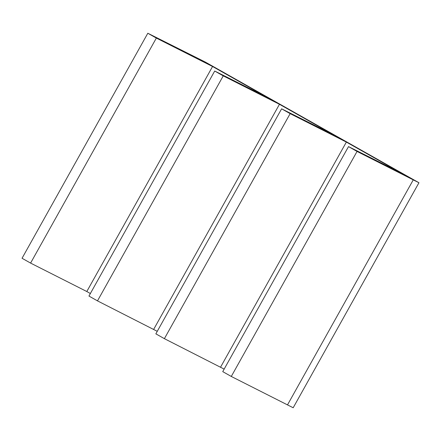 <?xml version="1.0" encoding="UTF-8"?>
<svg xmlns="http://www.w3.org/2000/svg" width="441" height="441" viewBox="0 0 441 441"><rect width="100%" height="100%" fill="white"/><g stroke="black" fill="none" stroke-linecap="round" stroke-linejoin="round"><path stroke-width="0.66" d="M231.288 376.454L357.045 151.434L413.256 179.867L400.45 172.635L348.506 146.61L222.744 371.631L231.288 376.454L287.499 404.893L413.256 179.867L418.95 182.734L293.188 407.754L287.499 404.893L413.256 179.867L199.751 59.265L147.812 33.246L22.05 258.266L30.589 263.09L156.351 38.069L147.812 33.246M220.599 367.099L346.361 142.079L333.55 134.847L281.606 108.822L155.849 333.843L164.388 338.666L224.155 369.111M156.351 38.069L212.562 66.503L86.8 291.523L90.355 293.53M418.95 182.734L205.445 62.131L199.751 59.265L212.562 66.503M153.7 329.311L279.462 104.291L266.651 97.059L214.706 71.034L88.95 296.054L97.489 300.878L157.255 331.323M86.8 291.523L30.589 263.09M97.489 300.878L223.251 75.858L214.706 71.034M279.462 104.291L223.251 75.858M164.388 338.666L290.145 113.646L281.606 108.822M346.361 142.079L290.145 113.646M357.045 151.434L348.506 146.61"/></g></svg>
